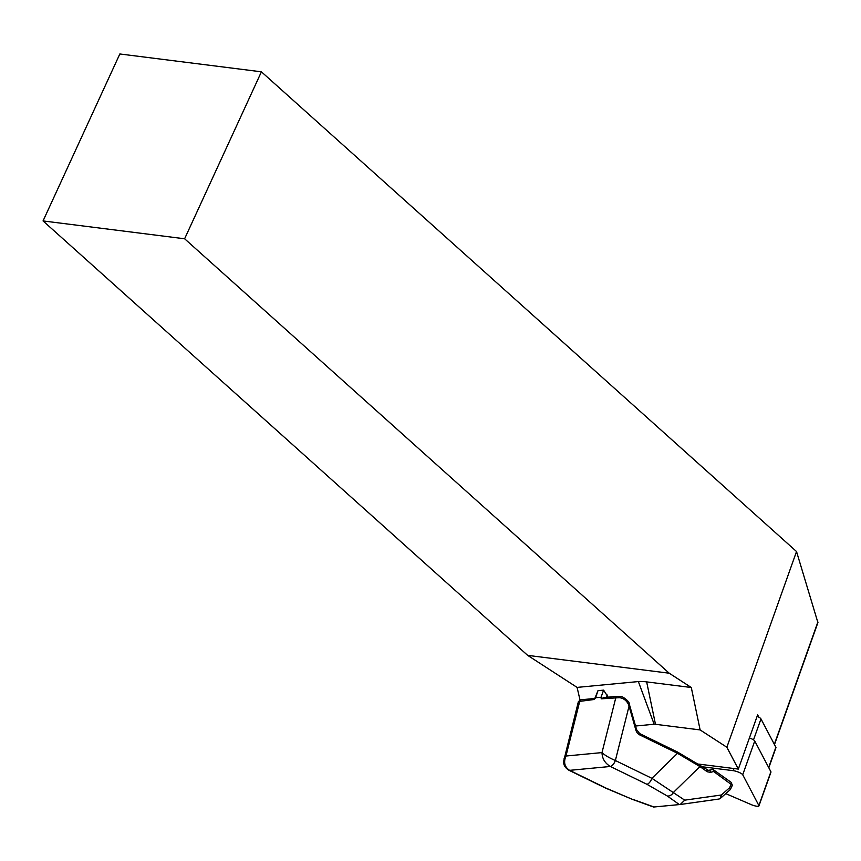 <?xml version="1.0" encoding="UTF-8"?>
<svg xmlns="http://www.w3.org/2000/svg" width="861" height="861" viewBox="0 0 861 861"><rect width="100%" height="100%" fill="white"/><g stroke="black" fill="none" stroke-linecap="round" stroke-linejoin="round"><path stroke-width="1.29" d="M768.808 767.754L775.933 747.735A7.738 1.765 -160.4 0 0 775.869 747.251L760.973 718.913A7.738 1.765 -160.4 0 0 758.832 717.148A7.738 1.765 -160.4 0 0 757.131 716.266M758.832 717.148L757.626 714.867L738.329 769.088L726.856 747.24L700.122 729.924L655.479 724.295A6.188 1.41 -160.4 0 0 654.156 724.241L635.558 726.017M698.702 764.094L738.329 769.088M700.122 729.924L691.297 687.508L646.654 681.89A38.691 8.847 -160.4 0 0 638.367 681.568L577.085 687.401L580.013 699.971M726.856 747.24L796.522 551.535L817.907 622.611M577.085 687.401L527.653 655.361L669.212 673.205L184.62 238.777L261.41 71.818L796.522 551.535M669.212 673.205L691.297 687.508M261.41 71.818L119.84 53.974L43.05 220.933L527.653 655.361M43.05 220.933L184.62 238.777M594.714 698.691L597.986 690.673L603.593 690.135L608.146 697.195M615.324 760.5A6.188 2.626 115.9 0 1 610.341 766.473C604.917 763.169 602.14 758.541 602 752.589C604.777 755.248 609.222 757.884 615.324 760.5L651.895 778.322L684.721 800.16L721.357 795.004L720.259 798.481L719.086 799.019L680.125 804.508L653.617 807.026M684.721 800.16L680.233 804.497L719.096 799.019M706.709 769.885A1.55 1.173 125.4 0 1 707.279 771.79L699.918 766.559L673.603 792.26A6.188 4.692 125.4 0 1 667.275 795.995L646.891 784.274L610.341 766.473L569.595 770.347L606.144 788.159L632.555 799.428L605.455 788.041L568.927 770.24A6.188 2.648 -64 0 0 568.927 770.24A6.188 2.648 -64 0 0 569.616 770.358M699.347 764.654A1.55 1.173 125.4 0 1 699.918 766.559L677.499 753.31L651.895 778.322A6.188 2.648 116 0 1 646.891 784.274M605.412 788.019A6.188 2.648 -64 0 0 606.144 788.159M730.236 789.677L729.558 787.761L731.301 784.07A1.55 1.173 -54.6 0 0 731.15 782.348L732.356 785.254M732.367 785.254L713.651 771.531L710.497 772.349L707.279 771.79M597.986 690.673L595.306 698.594M604.024 697.765L601.226 698.82L601.075 697.238L595.468 697.765M707.301 770.251L709.109 770.347A1.55 1.044 75.4 0 1 710.497 772.349M629.595 705.74L629.057 706.106L628.304 704.104C626.248 700.251 623.278 698.11 619.393 697.679L601.226 698.82M563.987 758.864L565.968 756.023C563.374 762.233 564.59 767.011 569.595 770.347A6.188 2.68 -63.9 0 1 568.895 770.229L568.895 770.229C565.128 767.851 563.374 764.869 563.643 761.296L578.398 701.554L580.992 699.778L594.8 698.465M594.488 699.455L578.398 701.554M639.831 733.733L677.252 751.965A1.55 0.667 116 0 1 677.435 751.997A1.55 0.667 116 0 1 677.499 753.31L639.777 734.928A7.738 6.77 -95.4 0 1 635.859 730.053L629.057 706.106L615.367 760.521A6.188 2.648 116 0 1 610.363 766.484M708.129 770.444L712.273 769.53A1.55 1.044 75.4 0 1 713.651 771.531A1.55 1.173 125.4 0 0 713.478 769.777L731.129 782.326M619.393 697.679A1.55 0.883 -79.9 0 1 620.458 696.592A1.55 0.883 -79.9 0 1 620.706 696.7M725.758 793.627L751.029 804.54A6.188 1.41 -160.4 0 0 758.939 805.918L770.961 772.134A6.188 1.41 19.6 0 0 770.907 771.747L754.742 740.987A6.188 1.41 -160.4 0 0 749.414 737.942M758.939 805.918A6.188 1.41 -160.4 0 0 758.875 805.53L742.72 774.76A6.188 1.41 19.6 0 0 733.238 770.67L702.522 766.796M817.896 621.965L774.33 744.334M638.367 681.568L654.156 724.241M646.654 681.89L655.479 724.295M721.357 795.004L729.558 787.761M679.361 804.583L667.275 795.995M632.641 799.288L654.005 806.994M580.971 699.778A1.55 1.356 -95.4 0 0 579.84 700.854L565.968 756.023L602 752.589L615.873 697.421A1.55 1.356 -95.4 0 1 617.003 696.345L603.077 697.668M713.08 769.626A1.55 1.356 84.6 0 0 712.434 769.497A1.55 1.55 0 0 1 713.478 769.777A1.55 1.173 125.4 0 0 713.08 769.626M639.529 733.583A1.55 0.667 116 0 1 639.701 733.615A1.55 0.667 116 0 1 639.777 734.928M636.397 729.676L635.859 730.053M629.004 703.792L628.304 704.104M603.593 690.135L601.075 697.238M607.349 695.042L606.521 697.345M768.658 767.485L775.869 747.251M760.973 718.913L753.515 739.868M733.992 768.539L733.238 770.67M754.742 740.987L742.72 774.76M770.907 771.747L758.875 805.53M817.95 622.492L774.48 744.604M730.386 789.429L732.334 785.329M730.15 789.752L720.334 798.405M708.603 770.444L677.424 751.997L639.701 733.615L636.602 729.697L629.197 703.76C630.091 701.844 621.534 695.365 620.469 696.592L617.025 696.345M653.564 807.015L632.566 799.438"/></g></svg>
